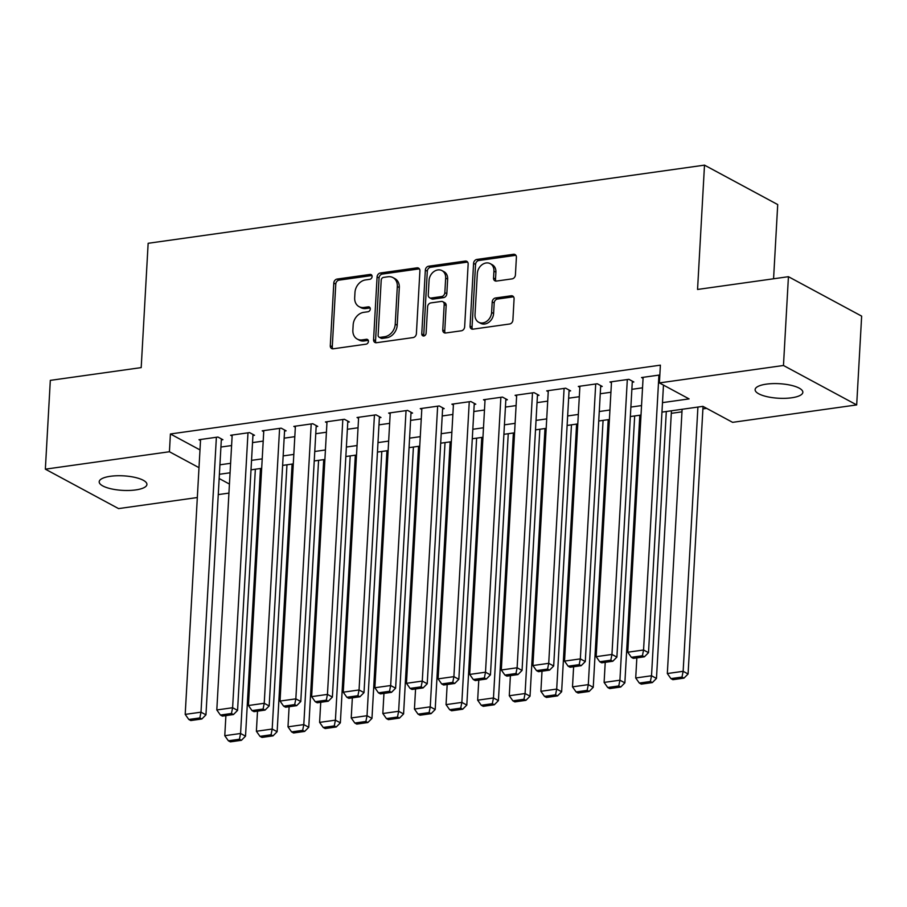 <?xml version="1.0" encoding="UTF-8"?>
<svg xmlns="http://www.w3.org/2000/svg" width="907" height="907" viewBox="0 0 907 907"><rect width="100%" height="100%" fill="white"/><g stroke="black" fill="none" stroke-linecap="round" stroke-linejoin="round"><path stroke-width="1.36" d="M372.097 276.578A2.562 2.052 -61.7 0 0 370.067 274.436L337.098 279.073A3.662 2.925 -61.7 0 0 333.799 282.995L330.295 345.748A3.662 2.925 -61.7 0 0 331.656 348.537A3.662 2.925 -61.7 0 0 333.198 348.798L366.167 344.161A2.562 2.052 -61.7 0 0 366.439 339.286L362.176 339.887A11.734 9.365 -61.7 0 1 357.233 339.059A11.734 9.365 -61.7 0 1 352.868 330.125L353.163 324.899A11.734 9.365 -61.7 0 1 363.707 312.348L367.981 311.747A2.562 2.052 -61.7 0 0 368.253 306.861L363.979 307.462A11.734 9.365 -61.7 0 1 359.047 306.634A11.734 9.365 -61.7 0 1 354.682 297.7L354.977 292.473A11.734 9.365 -61.7 0 1 365.521 279.923L369.795 279.322A2.562 2.052 -61.7 0 0 372.097 276.578M791.652 397.788A23.899 7.279 3.2 0 1 767.243 396.722A23.899 7.279 3.2 0 1 755.123 389.636A23.899 7.279 3.2 0 1 766.313 384.149A23.899 7.279 3.2 0 1 790.723 385.226A23.899 7.279 3.2 0 1 802.842 392.312A23.899 7.279 3.2 0 1 791.652 397.788M135.721 489.927A23.899 7.279 3.2 0 1 111.312 488.862A23.899 7.279 3.2 0 1 99.192 481.776A23.899 7.279 3.2 0 1 110.393 476.288A23.899 7.279 3.2 0 1 134.792 477.365A23.899 7.279 3.2 0 1 146.923 484.44A23.899 7.279 3.2 0 1 135.721 489.927M512.115 278.868A3.662 2.925 -61.7 0 0 515.414 274.946L516.4 257.339A3.662 2.925 -61.7 0 0 515.04 254.55A3.662 2.925 -61.7 0 0 513.498 254.289L476.878 259.436A3.662 2.925 -61.7 0 0 473.579 263.359L470.075 326.112A3.662 2.925 -61.7 0 0 471.436 328.901A3.662 2.925 -61.7 0 0 472.978 329.162L509.598 324.014A3.662 2.925 -61.7 0 0 512.897 320.092L514.076 298.834A3.662 2.925 -61.7 0 0 512.716 296.033A3.662 2.925 -61.7 0 0 511.174 295.784L495.505 297.984A3.662 2.925 -61.7 0 0 492.206 301.906L491.617 312.45A9.807 7.834 -61.7 0 1 486.991 321.123A9.807 7.834 -61.7 0 1 478.669 322.246A9.807 7.834 -61.7 0 1 475.019 314.786L477.331 273.472A9.807 7.834 -61.7 0 1 481.957 264.787A9.807 7.834 -61.7 0 1 490.279 263.665A9.807 7.834 -61.7 0 1 493.93 271.136L493.544 278.018A3.662 2.925 -61.7 0 0 494.905 280.819A3.662 2.925 -61.7 0 0 496.446 281.068L512.115 278.868M197.318 497.535L118.568 508.6L45.35 469.168L50.316 380.373L141.197 367.607L148.147 243.291L704.501 165.142L697.551 289.458L788.432 276.692L783.467 365.487L856.684 404.919L732.607 422.345L702.925 406.359L661.951 412.118M45.35 469.168L169.428 451.743L198.996 467.661M662.484 402.629L689.082 398.899L659.4 382.913L660.387 365.158L170.414 433.977L169.428 451.743M659.4 382.913L783.467 365.487M419.907 270.898A3.662 2.925 -61.7 0 0 418.535 268.109A3.662 2.925 -61.7 0 0 416.993 267.848L380.384 272.996A3.662 2.925 -61.7 0 0 377.085 276.918L373.571 339.672A3.662 2.925 -61.7 0 0 374.942 342.461A3.662 2.925 -61.7 0 0 376.484 342.721L413.093 337.574A3.662 2.925 -61.7 0 0 416.392 333.651L419.907 270.898M428.626 266.216L465.246 261.069A3.662 2.925 -61.7 0 1 466.788 261.329A3.662 2.925 -61.7 0 1 468.148 264.118L464.645 326.871A3.662 2.925 -61.7 0 1 461.346 330.794L445.677 332.994A3.662 2.925 -61.7 0 1 444.135 332.733A3.662 2.925 -61.7 0 1 442.763 329.944L444.192 304.491A3.662 2.925 -61.7 0 0 442.831 301.702A3.662 2.925 -61.7 0 0 441.278 301.441L430.893 302.904A3.662 2.925 -61.7 0 0 427.594 306.827L426.109 333.322A2.562 2.052 -61.7 0 1 421.766 333.935L425.338 270.139A3.662 2.925 -61.7 0 1 428.626 266.216L430.61 267.282L467.218 262.134L465.246 261.069M221.319 439.929L222.907 439.714L217.952 437.049L198.984 439.714L200.515 440.53M252.928 435.485L254.516 435.269L249.561 432.605L230.593 435.269L232.124 436.086M284.549 431.052L286.124 430.825L281.181 428.161L262.214 430.825L263.733 431.653M316.158 426.607L317.733 426.392L312.79 423.728L293.823 426.392L295.342 427.208M347.766 422.163L349.342 421.948L344.399 419.283L325.432 421.948L326.951 422.764M379.375 417.73L380.963 417.503L376.008 414.839L357.041 417.503L358.571 418.331M410.984 413.286L412.572 413.07L407.617 410.406L388.65 413.07L390.18 413.887M442.593 408.853L444.181 408.626L439.237 405.962L420.27 408.626L421.789 409.442M474.214 404.409L475.79 404.182L470.846 401.518L451.879 404.182L453.398 405.01M505.823 399.964L507.398 399.749L502.455 397.085L483.488 399.749L485.007 400.565M537.432 395.531L539.007 395.305L534.064 392.64L515.097 395.305L516.616 396.121M569.04 391.087L570.628 390.86L565.673 388.196L546.706 390.86L548.236 391.688M600.649 386.643L602.237 386.427L597.282 383.763L578.326 386.427L579.845 387.244M632.27 382.21L633.846 381.983L628.902 379.319L609.935 381.983L611.454 382.799M170.414 433.977L199.982 449.906M220.923 447.038L231.591 445.541M252.531 442.605L263.2 441.097M284.14 438.16L294.82 436.664M315.761 433.716L326.429 432.22M347.37 429.283L358.038 427.775M378.979 424.839L389.647 423.342M410.588 420.395L421.256 418.898M442.197 415.962L452.865 414.454M473.817 411.517L484.485 410.021M505.426 407.073L516.094 405.576M537.035 402.64L547.703 401.132M568.644 398.196L579.312 396.699M600.253 393.751L610.921 392.255M631.873 389.318L642.541 387.822M643.063 378.366L641.544 377.539L659.842 374.976M260.354 471.062L261.533 470.903M291.963 466.629L293.154 466.459M323.572 462.185L324.763 462.014M355.181 457.74L356.372 457.582M386.79 453.307L387.981 453.137M418.399 448.863L419.59 448.693M450.019 444.419L451.21 444.26M481.628 439.986L482.819 439.816M513.237 435.541L514.428 435.371M544.846 431.097L546.037 430.938M576.455 426.664L577.646 426.494M608.075 422.22L609.255 422.05M639.684 417.776L640.875 417.617M671.293 413.343L681.962 411.835M702.902 408.898L706.666 408.365M773.569 278.778L777.718 204.574L704.501 165.142M788.432 276.692L861.65 316.124L856.684 404.919M228.938 493.102L218.27 494.598M219.165 478.522L229.437 484.066M641.011 415.055L630.342 416.551M609.402 419.499L598.733 420.995M577.793 423.932L567.124 425.44M546.184 428.376L535.515 429.873M514.564 432.82L503.895 434.317M482.955 437.253L472.286 438.761M451.346 441.698L440.677 443.194M419.737 446.142L409.068 447.639M388.128 450.575L377.459 452.083M356.519 455.019L345.85 456.516M324.899 459.464L314.23 460.96M293.29 463.896L282.621 465.404M261.681 468.341L251.012 469.837M230.072 472.785L219.403 474.282M219.936 464.803L230.605 463.296M251.545 460.359L262.214 458.863M283.154 455.915L293.823 454.418M314.763 451.482L325.432 449.974M346.372 447.038L357.041 445.541M377.981 442.593L388.661 441.097M409.601 438.16L420.27 436.664M441.21 433.716L451.879 432.22M472.819 429.272L483.488 427.775M504.428 424.839L515.097 423.342M536.037 420.395L546.706 418.898M567.657 415.95L578.326 414.454M599.266 411.517L609.935 410.021M630.875 407.073L641.544 405.576M359.047 306.634L361.02 307.7A11.734 9.365 -61.7 0 0 365.963 308.527L363.979 307.462M370.124 307.949L365.963 308.527M357.233 339.059L359.217 340.125A11.734 9.365 -61.7 0 0 364.149 340.953L362.176 339.887M368.31 340.363L364.149 340.953M371.938 275.524L339.071 280.138A3.662 2.925 -61.7 0 0 335.783 284.061L332.268 346.814A3.662 2.925 -61.7 0 0 332.778 348.821M419.397 268.891A3.662 2.925 -61.7 0 0 418.977 268.914L382.357 274.061A3.662 2.925 -61.7 0 0 379.058 277.984L375.555 340.737A3.662 2.925 -61.7 0 0 376.065 342.744M383.525 277.395A2.562 2.052 -61.7 0 0 381.212 280.138L378.128 335.216A2.562 2.052 -61.7 0 0 380.169 337.359L384.67 336.724A11.734 9.365 -61.7 0 0 395.225 324.173L397.323 286.521A11.734 9.365 -61.7 0 0 392.958 277.587A11.734 9.365 -61.7 0 0 388.015 276.76L383.525 277.395M379.092 337.177L381.065 338.243A2.562 2.052 -61.7 0 0 382.142 338.424L380.169 337.359M392.958 277.587L394.942 278.653A11.734 9.365 -61.7 0 1 399.307 287.587L397.198 325.239A11.734 9.365 -61.7 0 1 386.643 337.789L382.142 338.424M442.831 301.702L444.804 302.768A3.662 2.925 -61.7 0 1 446.165 305.557L444.747 331.01A3.662 2.925 -61.7 0 0 445.258 333.028M430.61 267.282A3.662 2.925 -61.7 0 0 427.31 271.204L423.739 335A2.562 2.052 -61.7 0 0 423.909 336.055M445.666 278.086A9.807 7.834 -61.7 0 0 442.015 270.626A9.807 7.834 -61.7 0 0 433.693 271.737A9.807 7.834 -61.7 0 0 429.068 280.422L428.251 294.979A3.662 2.925 -61.7 0 0 429.623 297.768A3.662 2.925 -61.7 0 0 431.165 298.029L441.55 296.566A3.662 2.925 -61.7 0 0 444.849 292.644L445.666 278.086L447.65 279.152A9.807 7.834 -61.7 0 0 443.999 271.692L442.015 270.626M429.623 297.768L431.596 298.834A3.662 2.925 -61.7 0 0 433.138 299.095L431.165 298.029M447.65 279.152L446.834 293.709A3.662 2.925 -61.7 0 1 443.534 297.632L433.138 299.095M490.279 263.665L492.252 264.731A9.807 7.834 -61.7 0 1 495.902 272.202L495.517 279.084A3.662 2.925 -61.7 0 0 496.027 281.102M478.669 322.246L480.642 323.311A9.807 7.834 -61.7 0 0 488.964 322.189A9.807 7.834 -61.7 0 0 493.601 313.516L491.617 312.45M513.577 296.816A3.662 2.925 -61.7 0 0 513.147 296.85L497.478 299.049A3.662 2.925 -61.7 0 0 494.19 302.972L493.601 313.516M515.89 255.332A3.662 2.925 -61.7 0 0 515.471 255.355L478.862 260.502A3.662 2.925 -61.7 0 0 475.563 264.425L472.048 327.178A3.662 2.925 -61.7 0 0 472.558 329.184M255.355 469.225L240.582 733.491L224.777 735.702L225.9 715.612M239.437 739.239L228.371 740.792L230.355 741.858L241.421 740.305L239.437 739.239L240.582 733.491L245.525 736.155L260.49 468.511M224.777 735.702L228.371 740.792M241.421 740.305L245.525 736.155M216.376 437.265L201.003 712.176L205.957 714.841L221.376 438.886M200.572 439.487L185.198 714.387L201.003 712.176L199.857 717.925L188.792 719.478L190.776 720.543L201.842 718.99L199.857 717.925M205.957 714.841L201.842 718.99M188.792 719.478L185.198 714.387M286.963 464.792L272.191 729.047L256.386 731.269L257.509 711.167M271.046 734.795L259.98 736.348L261.964 737.414L273.03 735.86L271.046 734.795L272.191 729.047L277.134 731.711L292.099 464.067M256.386 731.269L259.98 736.348M273.03 735.86L277.134 731.711M318.572 460.348L303.8 724.602L287.995 726.824L289.118 706.723M302.655 730.35L291.589 731.904L293.573 732.969L304.639 731.416L302.655 730.35L303.8 724.602L308.754 727.267L323.72 459.622M287.995 726.824L291.589 731.904M304.639 731.416L308.754 727.267M350.193 455.904L335.42 720.169L319.604 722.38L320.738 702.29M334.275 725.917L323.209 727.471L325.182 728.536L336.248 726.983L334.275 725.917L335.42 720.169L340.363 722.834L355.329 455.189M319.604 722.38L323.209 727.471M336.248 726.983L340.363 722.834M381.802 451.471L367.029 715.725L351.224 717.947L352.347 697.846M365.884 721.473L354.818 723.026L356.791 724.092L367.857 722.539L365.884 721.473L367.029 715.725L371.972 718.389L386.938 450.745M351.224 717.947L354.818 723.026M367.857 722.539L371.972 718.389M247.985 432.82L232.611 707.732L237.566 710.396L252.985 434.453M232.181 435.043L216.807 709.954L232.611 707.732L231.466 713.48L220.412 715.033L222.385 716.099L233.45 714.546L231.466 713.48M237.566 710.396L233.45 714.546M220.412 715.033L216.807 709.954M279.594 428.387L264.232 703.288L269.175 705.952L284.605 430.009M263.79 430.61L248.416 705.51L264.232 703.288L263.087 709.036L252.021 710.589L253.994 711.655L265.059 710.102L263.087 709.036M269.175 705.952L265.059 710.102M252.021 710.589L248.416 705.51M311.203 423.943L295.841 698.855L300.784 701.519L316.214 425.564M295.399 426.165L280.036 701.066L295.841 698.855L294.696 704.603L283.63 706.156L285.603 707.222L296.668 705.669L294.696 704.603M300.784 701.519L296.668 705.669M283.63 706.156L280.036 701.066M342.823 419.499L327.45 694.411L332.393 697.075L347.823 421.131M327.008 421.721L311.645 696.633L327.45 694.411L326.305 700.159L315.239 701.712L317.223 702.778L328.277 701.224L326.305 700.159M332.393 697.075L328.277 701.224M315.239 701.712L311.645 696.633M413.411 447.026L398.638 711.281L382.833 713.503L383.956 693.402M397.493 717.029L386.427 718.582L388.411 719.648L399.465 718.095L397.493 717.029L398.638 711.281L403.581 713.945L418.546 446.301M382.833 713.503L386.427 718.582M399.465 718.095L403.581 713.945M374.432 415.066L359.059 689.966L364.002 692.631L379.432 416.687M358.628 417.288L343.254 692.188L359.059 689.966L357.914 695.714L346.848 697.268L348.832 698.333L359.898 696.78L357.914 695.714M364.002 692.631L359.898 696.78M346.848 697.268L343.254 692.188M445.02 442.582L430.247 706.848L414.442 709.059L415.565 688.969M429.102 712.596L418.036 714.149L420.02 715.215L431.086 713.662L429.102 712.596L430.247 706.848L435.19 709.512L450.155 441.868M414.442 709.059L418.036 714.149M431.086 713.662L435.19 709.512M406.041 410.622L390.668 685.533L395.622 688.198L411.041 412.243M390.237 412.844L374.863 687.744L390.668 685.533L389.522 691.281L378.457 692.835L380.441 693.9L391.507 692.347L389.522 691.281M395.622 688.198L391.507 692.347M378.457 692.835L374.863 687.744M476.628 438.149L461.856 702.403L446.051 704.626L447.174 684.524M460.711 708.152L449.645 709.705L451.629 710.771L462.695 709.217L460.711 708.152L461.856 702.403L466.81 705.068L481.764 437.423M446.051 704.626L449.645 709.705M462.695 709.217L466.81 705.068M437.65 406.189L422.277 681.089L427.231 683.753L442.661 407.81M421.846 408.399L406.472 683.311L422.277 681.089L421.131 686.837L410.077 688.39L412.05 689.456L423.115 687.903L421.131 686.837M427.231 683.753L423.115 687.903M410.077 688.39L406.472 683.311M508.249 433.705L493.465 697.959L477.66 700.181L478.783 680.08M492.32 703.707L481.266 705.261L483.238 706.326L494.304 704.773L492.32 703.707L493.465 697.959L498.419 700.623L513.385 432.979M477.66 700.181L481.266 705.261M494.304 704.773L498.419 700.623M469.259 401.744L453.897 676.645L458.84 679.309L474.27 403.366M453.455 403.966L438.092 678.867L453.897 676.645L452.752 682.393L441.686 683.946L443.659 685.012L454.724 683.459L452.752 682.393M458.84 679.309L454.724 683.459M441.686 683.946L438.092 678.867M539.858 429.26L525.085 693.526L509.281 695.737L510.403 675.647M523.94 699.274L512.874 700.828L514.847 701.893L525.913 700.34L523.94 699.274L525.085 693.526L530.028 696.191L544.994 428.546M509.281 695.737L512.874 700.828M525.913 700.34L530.028 696.191M500.868 397.3L485.506 672.212L490.449 674.876L505.879 398.921M485.064 399.522L469.701 674.423L485.506 672.212L484.361 677.96L473.295 679.513L475.279 680.579L486.333 679.026L484.361 677.96M490.449 674.876L486.333 679.026M473.295 679.513L469.701 674.423M571.467 424.827L556.694 689.082L540.889 691.304L542.012 671.203M555.549 694.83L544.483 696.383L546.467 697.449L557.522 695.896L555.549 694.83L556.694 689.082L561.637 691.746L576.603 424.102M540.889 691.304L544.483 696.383M557.522 695.896L561.637 691.746M532.488 392.867L517.115 667.767L522.058 670.432L537.488 394.488M516.684 395.078L501.31 669.99L517.115 667.767L515.97 673.516L504.904 675.069L506.888 676.134L517.954 674.581L515.97 673.516M522.058 670.432L517.954 674.581M504.904 675.069L501.31 669.99M603.076 420.383L588.303 684.638L572.498 686.86L573.621 666.758M587.158 690.386L576.092 691.939L578.076 693.005L589.142 691.451L587.158 690.386L588.303 684.638L593.246 687.302L608.212 419.658M572.498 686.86L576.092 691.939M589.142 691.451L593.246 687.302M564.097 388.423L548.724 663.323L553.678 665.987L569.097 390.044M548.293 390.645L532.919 665.545L548.724 663.323L547.579 669.071L536.513 670.624L538.497 671.69L549.563 670.137L547.579 669.071M553.678 665.987L549.563 670.137M536.513 670.624L532.919 665.545M634.685 415.939L619.912 680.205L604.107 682.415L605.23 662.325M618.767 685.953L607.701 687.506L609.685 688.572L620.751 687.018L618.767 685.953L619.912 680.205L624.866 682.869L639.82 415.225M604.107 682.415L607.701 687.506M620.751 687.018L624.866 682.869M595.706 383.978L580.333 658.89L585.287 661.554L600.717 385.6M579.902 386.201L564.528 661.101L580.333 658.89L579.188 664.638L568.133 666.192L570.106 667.257L581.172 665.704L579.188 664.638M585.287 661.554L581.172 665.704M568.133 666.192L564.528 661.101M666.305 411.506L651.521 675.76L635.716 677.983L636.839 657.881M650.376 681.508L639.322 683.062L641.294 684.127L652.36 682.574L650.376 681.508L651.521 675.76L656.475 678.425L671.441 410.78M635.716 677.983L639.322 683.062M652.36 682.574L656.475 678.425M627.315 379.545L611.953 654.446L616.896 657.11L632.326 381.167M611.511 381.756L596.148 656.668L611.953 654.446L610.808 660.194L599.742 661.747L601.715 662.813L612.781 661.26L610.808 660.194M616.896 657.11L612.781 661.26M599.742 661.747L596.148 656.668M697.914 407.062L683.141 671.316L667.325 673.538L682.109 409.284M681.996 677.064L670.931 678.617L672.903 679.683L683.969 678.13L681.996 677.064L683.141 671.316L688.084 673.98L703.038 406.415M667.325 673.538L670.931 678.617M683.969 678.13L688.084 673.98M658.924 375.101L643.562 650.002L648.505 652.666L663.471 385.101M643.12 377.323L627.757 652.224L643.562 650.002L642.417 655.75L631.351 657.303L633.324 658.369L644.389 656.815L642.417 655.75M648.505 652.666L644.389 656.815M631.351 657.303L627.757 652.224M371.893 275.422L370.067 274.436M368.265 340.272L366.439 339.286M370.079 307.847L368.253 306.861M332.268 346.814L330.295 345.748M335.783 284.061L333.799 282.995M339.071 280.138L337.098 279.073M375.555 340.737L373.571 339.672M379.058 277.984L377.085 276.918M382.357 274.061L380.384 272.996M418.977 268.914L416.993 267.848M386.643 337.789L384.67 336.724M397.198 325.239L395.225 324.173M399.307 287.587L397.323 286.521M444.747 331.01L442.763 329.944M446.165 305.557L444.192 304.491M423.739 335L421.766 333.935M427.31 271.204L425.338 270.139M443.534 297.632L441.55 296.566M446.834 293.709L444.849 292.644M495.517 279.084L493.544 278.018M495.902 272.202L493.93 271.136M494.19 302.972L492.206 301.906M497.478 299.049L495.505 297.984M513.147 296.85L511.174 295.784M472.048 327.178L470.075 326.112M475.563 264.425L473.579 263.359M478.862 260.502L476.878 259.436M515.471 255.355L513.498 254.289"/></g></svg>
